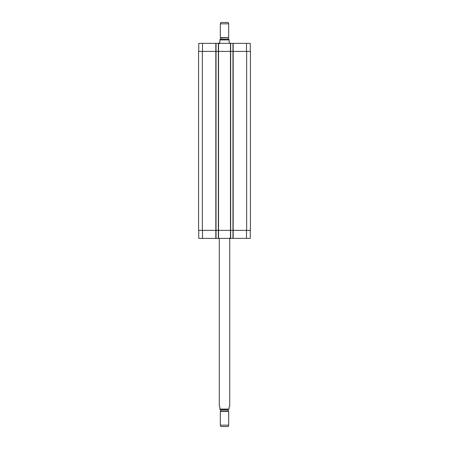 <?xml version="1.0" encoding="UTF-8"?>
<svg xmlns="http://www.w3.org/2000/svg" width="449" height="449" viewBox="0 0 449 449"><rect width="100%" height="100%" fill="white"/><g stroke="black" fill="none" stroke-linecap="round" stroke-linejoin="round"><path stroke-width="0.67" d="M219.275 238.402L219.275 406.272L219.903 406.901L219.903 409.073C219.903 410.19 219.903 410.19 219.903 409.073C219.903 410.19 219.903 410.19 219.903 409.073L229.097 409.073L229.097 406.901L229.725 406.272L229.725 237.981M229.097 409.073C229.097 410.19 229.097 410.19 229.097 409.073C229.097 410.19 229.097 410.19 229.097 409.073M228.434 409.825L220.027 409.825L220.841 409.825L220.841 411.082L220.319 411.379L220.319 425.169L228.681 425.169L228.681 411.379L220.319 411.379M220.841 411.082L228.159 411.082L228.159 409.825L220.841 409.825M228.159 411.082L228.681 411.379M228.681 425.169L228.182 426.55L220.818 426.55L220.319 425.169M229.725 43.357L229.725 42.728L229.097 42.099L229.097 39.927C229.097 38.81 229.097 38.81 229.097 39.927C229.097 38.81 229.097 38.81 229.097 39.927L219.903 39.927L219.903 42.099L219.275 42.728L219.275 43.772M219.903 39.927C219.903 38.81 219.903 38.81 219.903 39.927C219.903 38.81 219.903 38.81 219.903 39.927M219.903 39.186L229.097 39.186M220.841 39.175L220.841 37.918L228.681 37.621L228.681 23.831L220.319 23.831L220.319 37.621L228.681 37.621M220.841 37.918L220.319 37.621M220.319 23.831L220.818 22.45L228.182 22.45L228.681 23.831M198.744 230.354L198.744 238.402L250.256 238.402L250.256 230.354M198.744 51.405L198.744 43.357L250.256 43.357L250.256 51.405M216.031 238.402L216.031 51.405L198.576 51.405L198.576 230.354L250.424 230.354L250.424 51.405L216.031 51.405L216.031 43.357M218.332 238.402L218.332 43.357M230.668 238.402L230.668 43.357M232.969 238.402L232.969 43.357M202.51 51.405L202.51 43.357M215.823 238.402L215.823 43.357M218.54 238.402L218.54 43.357M230.46 238.402L230.46 43.357M233.177 238.402L233.177 43.357M246.49 51.405L246.49 43.357M202.51 230.354L202.51 238.402M246.49 230.354L246.49 238.402M246.658 230.354L246.658 51.405M202.342 230.354L202.342 51.405M228.159 39.175L228.159 37.918"/></g></svg>
